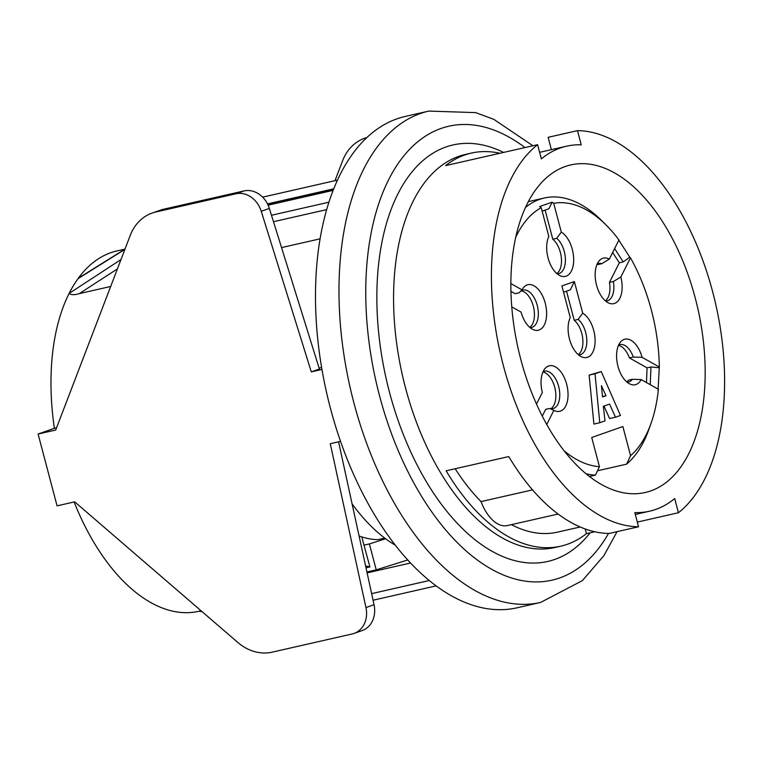 <?xml version="1.0" encoding="UTF-8"?>
<svg xmlns="http://www.w3.org/2000/svg" width="762" height="762" viewBox="0 0 762 762"><rect width="100%" height="100%" fill="white"/><g stroke="black" fill="none" stroke-linecap="round" stroke-linejoin="round"><path stroke-width="1.14" d="M589.464 476.479L595.446 475.126A141.57 77.572 -102.8 0 1 586.054 473.745M525.475 207.445A141.57 77.572 -102.8 0 1 544.325 198.006A141.57 77.572 -102.8 0 1 601.542 220.475L606.104 225.019A134.379 73.628 77.2 0 0 553.688 203.311L552.117 202.159L548.907 208.759L542.134 211.141M626.593 464.153L630.584 455.695A134.379 73.628 77.2 0 0 651.148 423.024L649.005 429.092A141.57 77.572 -102.8 0 1 626.593 464.153L597.503 470.773M564.223 450.913A134.379 73.628 77.2 0 0 599.437 466.668L591.731 437.502L622.878 426.539L630.584 455.695M599.437 466.668L595.446 475.126M599.78 422.739L593.903 424.082L589.14 375.114L601.237 371.58L595.008 373.78L599.78 422.739L605.009 420.9L603.333 406.298L609.562 404.108L615.477 417.214L609.6 418.548L603.971 406.07M582.72 313.182L574.357 281.559L561.899 285.94L570.262 317.573A23.355 12.792 77.2 0 0 569.747 339.985A23.355 12.792 77.2 0 0 581.673 356.873A23.355 12.792 77.2 0 0 595.103 341.681A23.355 12.792 77.2 0 0 582.72 313.182L578.129 319.392A19.193 10.516 -102.8 0 1 586.788 339.471A19.193 10.516 -102.8 0 1 579.987 354.768A19.193 10.516 -102.8 0 1 578.587 354.921M651.148 423.024A134.379 73.628 77.2 0 0 658.387 389.268L641.175 379.59L632.393 379.295A19.193 10.516 -102.8 0 1 628.459 382.019A19.193 10.516 -102.8 0 1 627.059 382.162M658.044 390.02L659.321 367.008L642.109 357.34A23.355 12.792 77.2 0 0 620.563 341.957A23.355 12.792 77.2 0 0 617.601 364.808A23.355 12.792 77.2 0 0 630.155 384.115A23.355 12.792 77.2 0 0 641.175 379.59M659.321 367.008A134.379 73.628 77.2 0 0 630.479 257.851L629.755 257.185L623.23 261.928L619.316 262.814L609.457 282.435A19.193 10.516 -102.8 0 1 605.333 300.819M606.104 225.019A134.379 73.628 77.2 0 1 618.944 239.982L609.343 259.099A23.355 12.792 77.2 0 0 599.142 260.871A23.355 12.792 77.2 0 0 596.179 283.721A23.355 12.792 77.2 0 0 608.733 303.028A23.355 12.792 77.2 0 0 620.868 276.968L630.479 257.851M552.117 202.159L539.658 206.55L541.23 207.693L548.831 236.487A23.355 12.792 77.2 0 0 548.326 258.899A23.355 12.792 77.2 0 0 560.251 275.787A23.355 12.792 77.2 0 0 573.672 260.594A23.355 12.792 77.2 0 0 561.299 232.096L553.688 203.311M541.23 207.693A134.379 73.628 77.2 0 0 515.664 237.477M511.759 306.857L521.094 312.106A23.355 12.792 77.2 0 0 533.2 329.622A23.355 12.792 77.2 0 0 545.602 304.638A23.355 12.792 77.2 0 0 523.608 287.464A23.355 12.792 77.2 0 0 522.018 289.846L510.854 283.569M546.754 424.482L553.86 410.337A23.355 12.792 77.2 0 0 554.622 410.708A23.355 12.792 77.2 0 0 567.023 385.715A23.355 12.792 77.2 0 0 545.03 368.551A23.355 12.792 77.2 0 0 542.325 392.468L536.496 404.06M574.357 281.559L570.328 289.846L563.566 292.227M578.129 319.392L574.224 320.288A19.193 10.516 -102.8 0 1 582.692 338.233A19.193 10.516 -102.8 0 1 578.272 354.654M566.528 291.179L574.224 320.288M543.087 371.656A19.193 10.516 -102.8 0 1 544.411 371.18A19.193 10.516 -102.8 0 1 558.927 387.563A19.193 10.516 -102.8 0 1 552.936 408.613A19.193 10.516 -102.8 0 1 549.612 408.432L553.86 410.337M542.277 416.128L545.697 409.327L549.612 408.432M542.925 372.018A19.193 10.516 -102.8 0 1 555.088 388.782A19.193 10.516 -102.8 0 1 550.897 408.708M520.522 291.303A19.193 10.516 -102.8 0 1 522.989 290.093A19.193 10.516 -102.8 0 1 537.505 306.476A19.193 10.516 -102.8 0 1 531.505 327.527A19.193 10.516 -102.8 0 1 530.104 327.67M521.113 290.884A19.193 10.516 -102.8 0 1 533.514 307.029A19.193 10.516 -102.8 0 1 529.8 327.412M522.018 289.846L519.065 292.818L515.15 293.713L510.931 291.341M561.299 232.096L556.708 238.306A19.193 10.516 -102.8 0 1 565.366 258.385A19.193 10.516 -102.8 0 1 558.565 273.691A19.193 10.516 -102.8 0 1 557.165 273.834M556.708 238.306L552.793 239.201A19.193 10.516 -102.8 0 1 561.27 257.146A19.193 10.516 -102.8 0 1 556.851 273.568M545.106 210.093L552.793 239.201M612.658 252.498L619.316 262.814M623.23 261.928L614.629 248.583M629.755 257.185L618.858 240.163M620.868 276.968L613.372 281.54A19.193 10.516 -102.8 0 1 607.038 300.933A19.193 10.516 -102.8 0 1 605.638 301.076M597.198 263.976A19.193 10.516 -102.8 0 1 598.522 263.5A19.193 10.516 -102.8 0 1 601.847 263.671L609.343 259.099M597.027 264.347A19.193 10.516 -102.8 0 1 597.932 264.566L601.847 263.671M613.372 281.54L609.457 282.435M618.458 345.434A19.193 10.516 -102.8 0 1 629.402 357.921L647.071 367.856L650.986 366.96L658.968 367.76M647.071 367.856L646.452 382.562M650.243 384.686L650.986 366.96M618.62 345.062A19.193 10.516 -102.8 0 1 619.944 344.586A19.193 10.516 -102.8 0 1 633.317 357.035L642.109 357.34M629.402 357.921L633.317 357.035M632.393 379.295L628.479 380.181A19.193 10.516 -102.8 0 1 626.755 381.905M601.428 385.696L605.99 395.735L602.504 396.964L601.428 385.696M602.456 396.545L605.99 395.735M595.008 373.78L589.14 375.114M615.477 417.214L620.458 415.461L601.237 371.58M352.092 503.892A184.766 101.241 77.2 0 0 395.459 545.316M361.769 536.886L369.903 566.928A184.766 101.241 -102.8 0 1 365.598 565.928M367.122 572.891L410.604 562.994M235.906 193.786L244.002 190.929A23.993 20.031 70.6 0 1 269.348 208.436L319.392 369.027L311.296 371.885L261.252 211.293A23.993 20.031 -109.4 0 0 235.906 193.786L155.867 211.988A47.987 40.062 -109.4 0 0 152.181 213.055A47.987 40.062 -109.4 0 0 130.254 235.363L55.712 430.025L38.1 434.035L57.074 505.854L74.695 501.844L237.811 642.442A47.987 40.062 -109.4 0 0 272.167 652.167L352.206 633.955A23.993 20.031 -109.4 0 0 354.054 633.422A23.993 20.031 -109.4 0 0 365.95 607.562L330.27 443.703L340.547 441.36M320.059 238.839L281.549 247.593M110.69 286.464L79.362 293.599C74.495 295.084 71.076 295.027 69.113 293.427A184.766 101.241 -102.8 0 1 77.962 278.721L124.882 249.393M120.987 259.566L69.113 293.427A184.766 101.241 77.2 0 0 54.388 428.301L56.569 427.806M334.985 180.689L342.69 160.572A47.987 40.062 70.6 0 1 364.607 138.265A47.987 40.062 70.6 0 1 366.846 137.57M124.997 249.107L116.862 250.955A184.766 101.241 77.2 0 0 77.962 278.721L79.81 277.463M319.097 368.075L321.612 367.503M152.181 213.055L160.277 210.207A47.987 40.062 70.6 0 1 163.973 209.14L155.867 211.988M244.002 190.929L163.973 209.14M321.945 369.456L311.296 371.885M38.1 434.035L54.388 428.301M365.95 607.562L374.047 604.704L338.576 441.808M374.047 604.704A23.993 20.031 70.6 0 1 362.15 630.574L354.054 633.422M74.105 501.977A184.766 101.241 77.2 0 0 198.844 611.286A184.766 101.241 77.2 0 0 199.072 611.229L201.044 610.753M565.175 166.535A167.973 92.04 -102.8 0 1 570.757 164.925A167.973 92.04 -102.8 0 1 697.763 308.286A167.973 92.04 -102.8 0 1 645.281 492.49A167.973 92.04 -102.8 0 1 519.494 354.282A167.973 92.04 -102.8 0 1 565.175 166.535M551.374 149.647L548.126 137.322L577.482 130.645L581.225 144.828A187.166 102.556 77.2 0 0 566.499 146.209A187.166 102.556 77.2 0 0 541.353 158.867L537.61 144.685L445.618 165.611A201.559 110.442 -102.8 0 1 464.61 155.029A201.559 110.442 -102.8 0 1 471.316 153.095A201.559 110.442 -102.8 0 1 499.901 153.267M511.397 524.656A187.166 102.556 77.2 0 0 557.546 532.133L580.215 526.98M594.789 531.762L586.445 533.657A201.559 110.442 -102.8 0 1 560.746 546.173A201.559 110.442 -102.8 0 1 446.122 470.811L508.749 456.571A201.559 110.442 77.2 0 0 609.2 533.448L638.566 526.771L634.813 512.588A187.166 102.556 77.2 0 0 649.538 511.207A187.166 102.556 77.2 0 0 674.684 498.548L678.428 512.731L637.327 522.084M586.445 533.657L585.197 528.952M455.181 468.754A187.166 102.556 77.2 0 0 481.051 501.587A38.395 21.041 77.2 0 0 507.454 525.551L558.127 514.026M481.051 501.587L532.543 489.871M638.566 526.771A201.559 110.442 -102.8 0 1 503.358 365.56A201.559 110.442 -102.8 0 1 537.61 144.685M577.482 130.645A201.559 110.442 -102.8 0 1 712.68 291.856A201.559 110.442 -102.8 0 1 678.428 512.731M532.905 145.752L493.909 119.396L475.64 112.614L428.825 111.081L405.336 116.424A251.955 138.055 77.2 0 0 396.954 118.843A251.955 138.055 77.2 0 0 328.441 400.469A251.955 138.055 77.2 0 0 517.122 607.781L540.61 602.437A251.955 138.055 -102.8 0 1 351.93 395.116A251.955 138.055 -102.8 0 1 420.443 113.5A251.955 138.055 -102.8 0 1 428.844 111.081M407.784 559.956L376.228 569.852L366.922 571.967M366.017 567.814L369.903 566.928M385.61 538.744L369.38 543.935L376.228 569.852M369.38 543.935L364.141 545.125M359.073 535.962A155.972 85.468 77.2 0 0 378.028 539.629L384.753 538.096M371.637 593.636L429.311 580.511M326.631 209.626L273.491 221.713M117.415 268.891L79.362 293.599M333.718 188.824L267.491 203.892M333.099 190.386L268.11 205.168M271.482 215.265L328.898 202.206M269.348 208.436L261.252 211.293M471.316 153.095L465.449 154.429A201.559 110.442 77.2 0 0 458.743 156.362A201.559 110.442 77.2 0 0 403.927 381.657A201.559 110.442 77.2 0 0 554.869 547.516L560.746 546.173M590.102 532.828A213.56 117.024 -102.8 0 1 400.888 428.149A213.56 117.024 -102.8 0 1 445.894 147.009A213.56 117.024 -102.8 0 1 503.558 152.429M524.961 147.561A232.753 127.54 77.2 0 0 440.998 128.473A232.753 127.54 77.2 0 0 396.926 447.532A232.753 127.54 77.2 0 0 608.524 533.438M528.323 201.644L544.325 198.006M373.075 600.227L436.178 585.864M366.989 137.427L364.607 138.265M337.433 180.127L262.633 197.148M79.743 277.339L124.987 249.117M267.862 204.654L333.346 189.757M635.308 514.445L649.538 511.207M539.629 152.324L566.499 146.209M617.077 531.657L603.875 555.708L582.33 580.654L540.61 602.437M198.863 611.314L202.006 611.581"/></g></svg>
